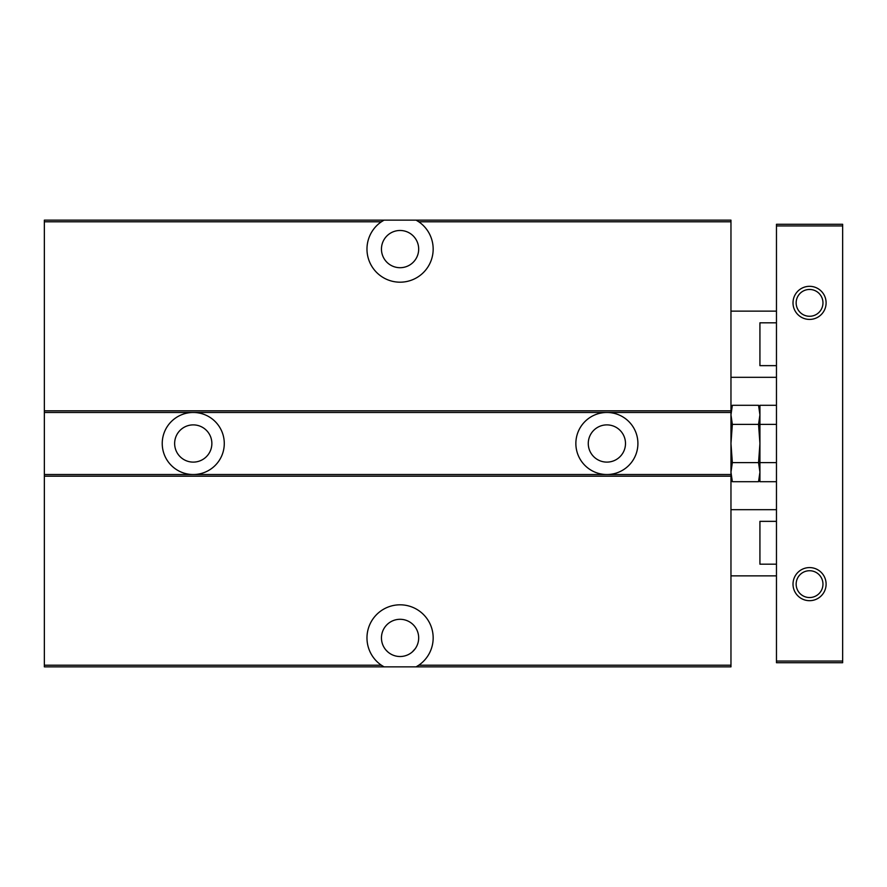 <?xml version="1.0" encoding="UTF-8"?>
<svg xmlns="http://www.w3.org/2000/svg" width="887" height="887" viewBox="0 0 887 887"><rect width="100%" height="100%" fill="white"/><g stroke="black" fill="none" stroke-linecap="round" stroke-linejoin="round"><path stroke-width="1.33" d="M384.049 220.142L381.366 221.794L44.35 221.794L44.35 220.142L730.966 220.142L730.966 666.858L416.092 666.858L418.775 665.206L730.966 665.206M381.366 221.794A33.085 33.085 0 0 0 375.279 271.012A33.085 33.085 0 0 0 424.862 271.012A33.085 33.085 0 0 0 418.775 221.794L416.092 220.142M418.775 221.794L730.966 221.794M44.35 666.858L384.049 666.858L381.366 665.206L44.35 665.206L44.35 666.858M416.092 666.858L384.049 666.858M386.2 650.315L387.874 651.967L386.2 650.315M412.267 651.967L415.26 648.663L412.267 651.967M44.35 221.794L44.35 412.477L730.966 412.477M193.255 474.523A31.023 31.023 0 0 0 224.278 443.5A31.023 31.023 0 0 0 193.255 412.477A31.023 31.023 0 0 0 162.232 443.5A31.023 31.023 0 0 0 193.255 474.523M606.885 474.523A31.023 31.023 0 0 0 637.908 443.5A31.023 31.023 0 0 0 606.885 412.477A31.023 31.023 0 0 0 575.863 443.5A31.023 31.023 0 0 0 606.885 474.523M44.35 412.477L44.35 474.523L730.966 474.523M44.35 474.523L44.35 665.206M418.775 665.206A33.085 33.085 0 0 0 424.862 615.988A33.085 33.085 0 0 0 375.279 615.988A33.085 33.085 0 0 0 381.366 665.206M588.269 443.5A18.616 18.616 0 0 0 616.188 459.621A18.616 18.616 0 0 0 616.188 427.379A18.616 18.616 0 0 0 588.269 443.5M174.639 443.5A18.616 18.616 0 0 0 202.558 459.621A18.616 18.616 0 0 0 202.558 427.379A18.616 18.616 0 0 0 174.639 443.5M381.454 637.908A18.616 18.616 0 0 0 409.373 654.029A18.616 18.616 0 0 0 409.373 621.787A18.616 18.616 0 0 0 381.454 637.908M381.454 249.092A18.616 18.616 0 0 0 409.373 265.213A18.616 18.616 0 0 0 409.373 232.971A18.616 18.616 0 0 0 381.454 249.092M776.469 462.604L759.926 462.604L759.926 472.161L758.551 462.604L732.34 462.604L730.966 472.161L732.34 481.708L758.551 481.708L759.926 472.161L758.551 481.708L759.926 476.585M758.551 462.604L759.926 443.5L758.551 424.396L732.34 424.396L730.966 443.5L732.34 462.604M758.551 424.396L759.926 414.839L758.551 405.292L732.34 405.292L730.966 414.839L732.34 424.396M759.926 410.415L758.551 405.292L759.926 414.839L759.926 462.604M731.875 407.2L730.966 410.415M759.926 472.161L759.926 481.708L776.469 481.708M776.469 424.396L759.926 424.396M776.469 405.292L759.926 405.292L759.926 414.839M776.469 225.93L842.65 225.93L842.65 224.278L776.469 224.278L776.469 662.722L842.65 662.722L842.65 661.07L776.469 661.07M793.011 302.866A16.543 16.543 0 0 0 817.836 317.191A16.543 16.543 0 0 0 817.836 288.541A16.543 16.543 0 0 0 793.011 302.866M793.011 584.134A16.543 16.543 0 0 0 817.836 598.459A16.543 16.543 0 0 0 817.836 569.809A16.543 16.543 0 0 0 793.011 584.134M842.65 225.93L842.65 661.07M796.149 584.134A13.405 13.405 0 0 0 816.262 595.742A13.405 13.405 0 0 0 816.262 572.525A13.405 13.405 0 0 0 796.149 584.134M796.149 302.866A13.405 13.405 0 0 0 816.262 314.475A13.405 13.405 0 0 0 816.262 291.258A13.405 13.405 0 0 0 796.149 302.866M776.469 564.176L759.926 564.176L759.926 521.356L776.469 521.356M776.469 365.644L759.926 365.644L759.926 322.824L776.469 322.824M44.35 410.825L730.966 410.825M44.35 476.175L730.966 476.175M730.966 476.585L732.34 481.708M776.469 509.681L730.966 509.681M776.469 575.863L730.966 575.863M776.469 311.137L730.966 311.137M776.469 377.319L730.966 377.319"/></g></svg>
